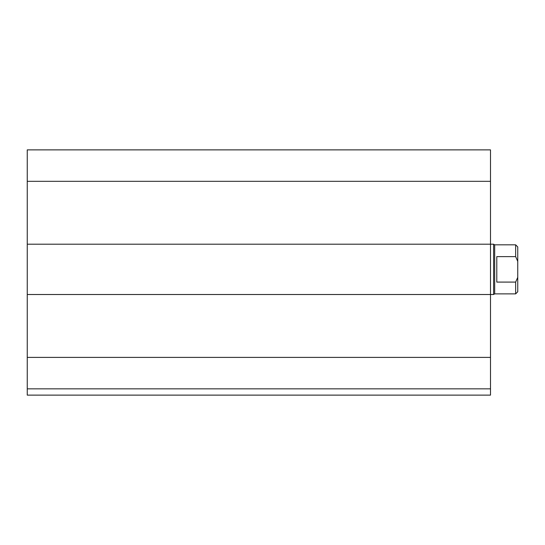 <?xml version="1.0" encoding="UTF-8"?>
<svg xmlns="http://www.w3.org/2000/svg" width="545" height="545" viewBox="0 0 545 545"><rect width="100%" height="100%" fill="white"/><g stroke="black" fill="none" stroke-linecap="round" stroke-linejoin="round"><path stroke-width="0.82" d="M490.5 388.837L27.25 388.837L27.25 395.125L490.5 395.125L490.5 149.875L27.25 149.875L27.25 181.315L490.5 181.315M27.25 388.837L27.25 294.511L493.606 294.511L493.606 244.201L27.25 244.201L27.25 181.315M27.25 294.511L27.25 244.201M496.788 256.627L515.652 256.627L517.75 261.375L517.75 277.337L515.652 282.085L496.788 282.085L496.788 256.627M517.75 261.375L517.75 246.926L515.652 244.828L515.652 256.627M515.652 282.085L515.652 293.878L517.75 291.786L517.75 277.337M515.652 244.828L494.69 244.828L494.69 293.878L515.652 293.878M27.25 357.397L490.5 357.397M494.69 244.828L493.606 244.201M494.69 293.878L493.606 294.511"/></g></svg>
